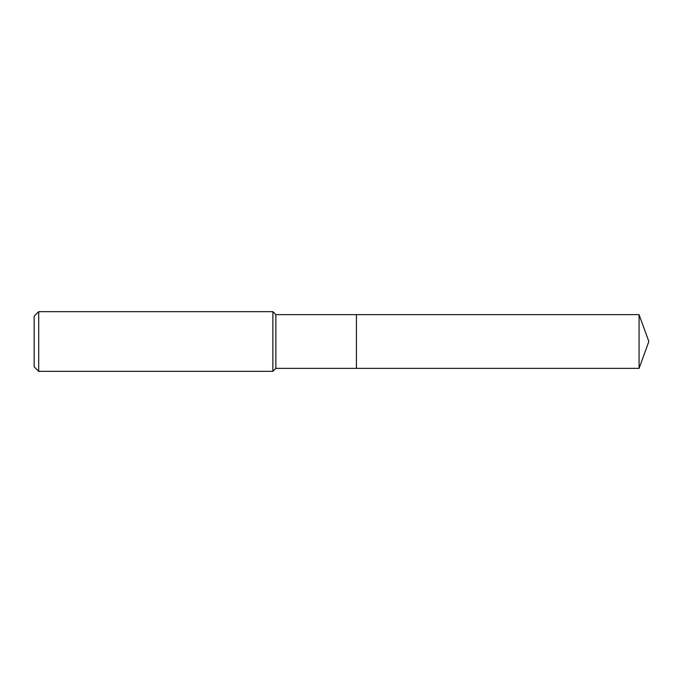 <?xml version="1.0" encoding="UTF-8"?>
<svg xmlns="http://www.w3.org/2000/svg" width="683" height="683" viewBox="0 0 683 683"><rect width="100%" height="100%" fill="white"/><g stroke="black" fill="none" stroke-linecap="round" stroke-linejoin="round"><path stroke-width="1.02" d="M639.075 314.641L356.424 314.641L356.424 368.359L356.424 314.641L275.855 314.641L275.855 368.359L639.075 368.359L648.85 341.5L639.075 314.641L639.075 368.359M275.855 314.641L272.867 311.661L272.867 371.339L275.855 368.359M38.7 371.339L34.15 366.788L34.15 316.212L38.7 311.661L38.7 371.339L272.867 371.339M38.7 311.661L272.867 311.661"/></g></svg>
